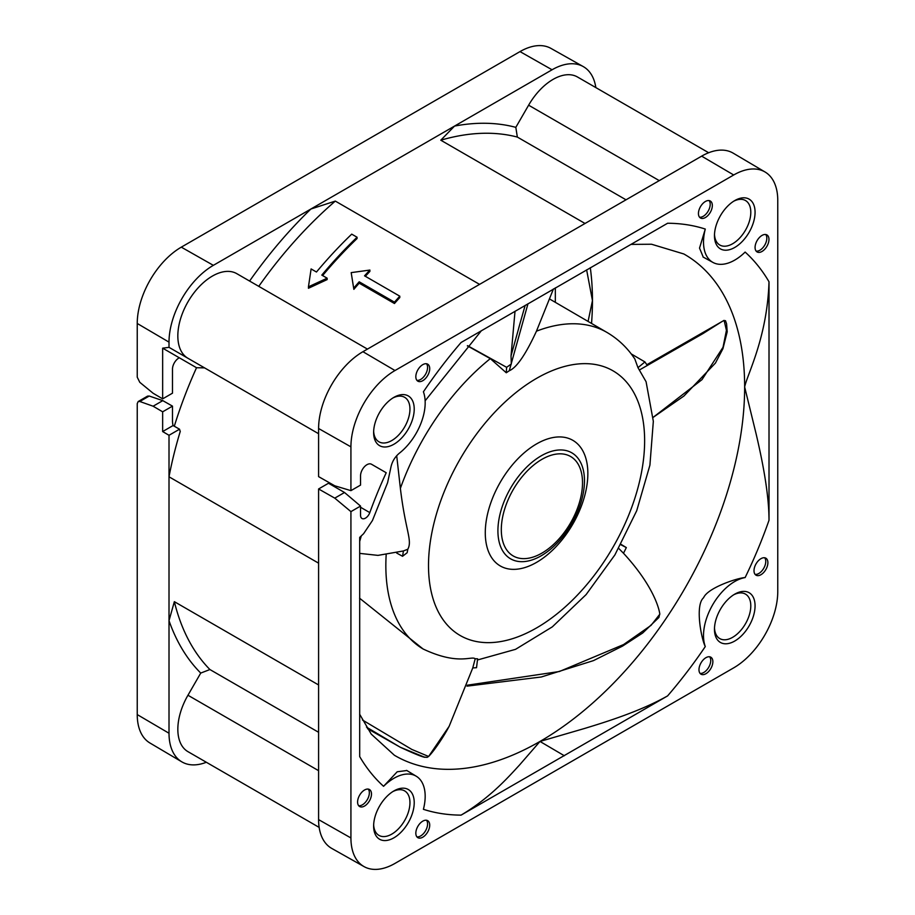 <?xml version="1.0" encoding="UTF-8"?>
<svg xmlns="http://www.w3.org/2000/svg" width="915" height="915" viewBox="0 0 915 915"><rect width="100%" height="100%" fill="white"/><g stroke="black" fill="none" stroke-linecap="round" stroke-linejoin="round"><path stroke-width="1.37" d="M520.006 51.595L552.065 69.78A62.712 36.211 -60 0 1 583.221 66.566L550.967 48.404A62.312 35.982 120 0 0 520.006 51.595L181.296 247.153A62.312 35.982 120 0 0 137.239 323.475L137.239 377.186L139.789 382.321L153.125 393.256L162.653 398.86L162.653 348.169L196.531 367.727A311.283 179.717 120 0 0 174.308 426.241M137.239 714.581A62.312 35.982 120 0 0 149.946 743.003L181.799 761.84A62.712 36.211 -60 0 1 169.012 733.247L137.239 714.581L137.239 403.618L138.165 401.548L139.789 401.491L153.125 406.214L162.653 411.819L162.653 431.56L169.012 435.288L169.012 620.656A318.832 184.087 120 0 0 200.74 673.074L187.952 695.24A48.85 28.205 120 0 0 187.952 751.65L319.152 827.4M555.336 287.859L555.336 302.327M590.301 267.729A287.573 166.027 120 0 1 592.462 300.623A287.573 166.027 -60 0 1 591.536 323.441M586.618 269.845L592.462 300.623L588.071 321.417M179.306 357.776A9.07 5.238 120 0 0 172.489 369.1L172.489 393.175L162.653 398.86M249.589 281.054L236.802 273.665A48.85 28.205 120 0 0 212.372 276.09A48.85 28.205 120 0 0 180.461 319.129A48.85 28.205 120 0 0 187.952 358.28L169.012 347.345L169.012 342.141A62.712 36.211 -60 0 1 213.355 265.339L310.86 209.043A318.832 184.087 120 0 0 249.601 281.054M169.012 347.345L162.653 348.169M236.802 273.665L367.441 349.095L236.802 273.665M585.028 223.477L479.563 284.371L335.313 201.094L310.86 209.032L454.549 126.076L440.79 140.201L585.028 223.477L701.645 156.145L733.704 174.982A62.312 35.982 -60 0 1 765.054 171.997A62.312 35.982 -60 0 1 777.761 200.419L777.761 591.525A62.312 35.982 -60 0 1 733.704 667.847L394.994 863.405A62.312 35.982 -60 0 1 364.033 866.596A62.312 35.982 -60 0 1 350.925 837.957L350.925 511.622L360.544 506.075L344.52 492.499L328.496 483.246L318.592 488.965L318.592 563.16L169.012 476.795A311.283 179.717 120 0 1 180.266 431.4A27.118 15.658 120 0 1 179.546 429.204L173.072 425.544L162.653 431.56M335.313 201.094A311.283 179.717 120 0 0 258.762 286.349M357.067 237.237L351.715 234.149A312.793 180.587 120 0 0 316.464 272.018L311.111 268.941L308.447 286.807L327.147 278.194L321.806 275.106A312.793 180.587 -60 0 1 357.067 237.237L357.067 238.529A311.283 179.717 120 0 0 322.595 275.564M308.447 286.807L308.447 288.259L327.147 279.59L327.147 278.194M394.457 302.156L359.195 281.797L359.195 283.17L394.457 303.517A311.283 179.717 120 0 1 399.798 297.547L399.798 296.185A312.793 180.587 -60 0 0 394.457 302.156L394.457 303.517M359.195 283.17A311.283 179.717 120 0 0 353.853 289.346L351.188 272.624L353.853 289.346M399.798 296.185L364.536 275.827A312.793 180.587 -60 0 1 369.889 270.062L369.889 271.4A311.283 179.717 120 0 0 365.348 276.296M479.563 284.371L362.935 351.703A62.712 36.211 120 0 0 318.592 428.506L318.592 476.624L334.764 485.796L350.925 490.646L350.925 446.852A62.312 35.982 -60 0 1 394.994 370.529L733.704 174.982M360.544 507.265L369.809 512.606A6.954 4.015 120 0 1 365.462 518.142A6.954 4.015 120 0 1 361.985 518.485A6.954 4.015 120 0 1 360.544 515.305L360.544 506.075M369.809 512.606A311.283 179.717 -60 0 1 386.21 472.746L371.49 464.248A9.07 5.238 120 0 0 364.502 466.673A9.07 5.238 120 0 0 360.544 475.8L360.544 485.099L350.925 490.646M745.13 577.559C737.536 577.937 707.684 587.785 703.578 597.758C694.908 605.089 701.222 638.567 705.282 646.573A44.195 25.517 -60 0 1 734.768 581.494A44.195 25.517 -60 0 1 745.13 577.559A324.185 187.163 120 0 0 769.012 520.269L769.012 281.786A324.185 187.163 120 0 0 745.13 252.071A44.195 25.517 -60 0 1 734.768 260.089A44.195 25.517 -60 0 1 712.945 262.433A44.195 25.517 -60 0 1 705.282 229.059A324.185 187.163 120 0 0 667.607 223.249L461.08 342.496A324.185 187.163 120 0 0 423.405 391.803A44.195 25.517 -60 0 1 399.386 453.177C394.754 457.054 391.883 461.984 390.762 467.942L387.605 482.663L372.462 520.498L363.598 533.708L359.687 537.414L359.687 756.591A324.185 187.163 120 0 0 383.568 786.305A44.195 25.517 -60 0 1 393.93 778.288A44.195 25.517 -60 0 1 416.291 776.252A44.195 25.517 -60 0 1 423.405 809.318A324.185 187.163 120 0 0 461.091 815.128L667.618 695.892C639.299 711.927 602.905 722.839 584.765 728.409L539.987 741.447L519.514 765.02C509.724 775.565 490.806 797.514 461.08 815.128M415.833 376.683A9.825 5.673 120 0 0 417.858 381.178A9.825 5.673 120 0 0 425.429 378.547A9.825 5.673 120 0 0 429.718 368.665A9.825 5.673 120 0 0 427.682 364.17A9.825 5.673 120 0 0 420.111 366.801A9.825 5.673 120 0 0 415.833 376.683M357.593 802.032A9.825 5.673 120 0 0 359.629 806.527A9.825 5.673 120 0 0 367.201 803.896A9.825 5.673 120 0 0 371.49 794.014A9.825 5.673 120 0 0 369.454 789.519A9.825 5.673 120 0 0 361.882 792.15A9.825 5.673 120 0 0 357.593 802.032M415.833 833.188A9.825 5.673 120 0 0 417.858 837.683A9.825 5.673 120 0 0 425.429 835.052A9.825 5.673 120 0 0 429.718 825.17A9.825 5.673 120 0 0 427.682 820.675A9.825 5.673 120 0 0 420.111 823.306A9.825 5.673 120 0 0 415.833 833.188M393.93 837.808A28.708 16.573 120 0 0 414.221 802.649A28.708 16.573 120 0 0 393.93 790.926A28.708 16.573 120 0 0 393.919 790.926A28.708 16.573 120 0 0 373.629 826.096A28.708 16.573 120 0 0 393.93 837.808M393.93 444.233A28.708 16.573 120 0 0 414.221 409.074A28.708 16.573 120 0 0 393.93 397.35A28.708 16.573 120 0 0 393.919 397.35A28.708 16.573 120 0 0 373.629 432.509A28.708 16.573 120 0 0 393.93 444.233M734.768 200.568L734.768 200.568A28.708 16.573 120 0 0 714.466 235.727A28.708 16.573 120 0 0 734.768 247.45A28.708 16.573 120 0 0 755.069 212.28A28.708 16.573 120 0 0 734.768 200.568L734.768 200.568M734.768 594.144L734.768 594.144A28.708 16.573 120 0 0 714.466 629.303A28.708 16.573 120 0 0 734.768 641.026A28.708 16.573 120 0 0 755.069 605.867A28.708 16.573 120 0 0 734.768 594.144L734.768 594.144M698.98 669.711A9.825 5.673 120 0 0 701.016 674.206A9.825 5.673 120 0 0 708.576 671.576A9.825 5.673 120 0 0 712.865 661.694A9.825 5.673 120 0 0 710.829 657.199A9.825 5.673 120 0 0 703.269 659.829A9.825 5.673 120 0 0 698.98 669.711M754.006 570.697A9.825 5.673 120 0 0 756.042 575.192A9.825 5.673 120 0 0 763.613 572.561A9.825 5.673 120 0 0 767.891 562.679A9.825 5.673 120 0 0 765.866 558.184A9.825 5.673 120 0 0 758.295 560.815A9.825 5.673 120 0 0 754.006 570.697M698.442 213.515A9.825 5.673 120 0 0 700.478 218.01A9.825 5.673 120 0 0 708.05 215.38A9.825 5.673 120 0 0 712.339 205.498A9.825 5.673 120 0 0 710.303 201.003A9.825 5.673 120 0 0 702.731 203.633A9.825 5.673 120 0 0 698.442 213.515M755.069 247.45A9.825 5.673 120 0 0 757.105 251.945A9.825 5.673 120 0 0 764.677 249.315A9.825 5.673 120 0 0 768.966 239.433A9.825 5.673 120 0 0 766.93 234.926A9.825 5.673 120 0 0 759.358 237.568A9.825 5.673 120 0 0 755.069 247.45M350.925 837.957L318.592 819.611L318.592 684.958L174.353 601.67L169.012 620.656L169.012 733.247M318.592 819.611A62.712 36.211 120 0 0 331.779 848.434L364.033 866.596M206.333 762.264A62.712 36.211 -60 0 1 181.799 761.84M173.072 425.544A27.198 15.704 120 0 1 172.489 420.443L172.489 406.134L162.79 400.633L149.225 396.035L147.509 396.149M172.489 406.134L162.653 411.819M162.79 400.633L153.125 406.214M179.546 429.204L169.012 435.288M204.571 367.876L318.592 433.71L204.571 367.876L196.531 367.727M371.456 464.225L386.21 472.746M344.52 492.499L334.764 498.137L318.592 488.965M334.764 498.137L350.925 511.622M174.353 601.67A311.283 179.717 120 0 0 209.912 669.54L200.74 673.074M318.592 732.286L209.912 669.54M765.054 171.997L733.201 153.16A62.712 36.211 120 0 0 701.645 156.145M708.668 152.736L577.468 76.986A48.85 28.205 120 0 0 553.037 79.411A48.85 28.205 120 0 0 528.618 105.191L515.82 127.357L517.341 137.067L626.02 199.813M517.341 137.067A311.283 179.717 120 0 0 440.79 140.201M552.065 69.78L454.549 126.076A318.832 184.087 120 0 1 515.82 127.357M583.221 66.566A62.712 36.211 -60 0 1 595.848 87.6M383.568 786.305L397.202 771.78L406.832 770.521M769.012 520.28C769 492.464 761.657 457.5 756.064 433.664L744.65 386.965A289.426 167.102 120 0 0 683.802 253.958L651.537 244.236L630.915 244.397M769.012 281.786C767.262 337.555 747.235 374.372 744.65 386.965A289.426 167.102 120 0 1 539.987 741.447A289.426 167.102 120 0 1 437.656 768.863A289.426 167.102 120 0 1 394.388 755.252L371.227 734.105L359.652 714.238M703.258 257.115L699.529 248.102L705.282 229.059M426.504 363.758A9.825 5.673 -60 0 1 427.579 367.43A9.825 5.673 -60 0 1 423.977 376.534A9.825 5.673 -60 0 1 416.908 380.365M368.265 789.107A9.825 5.673 -60 0 1 369.351 792.779A9.825 5.673 -60 0 1 365.748 801.883A9.825 5.673 -60 0 1 358.68 805.715M426.504 820.263A9.825 5.673 -60 0 1 427.579 823.935A9.825 5.673 -60 0 1 423.977 833.039A9.825 5.673 -60 0 1 416.908 836.859M373.652 824.804A25.689 14.834 120 0 0 378.947 835.384A25.689 14.834 120 0 0 391.792 834.114A25.689 14.834 120 0 0 408.57 811.479A25.689 14.834 120 0 0 404.636 790.892A25.689 14.834 120 0 0 392.821 791.601M373.652 431.228A25.689 14.834 120 0 0 378.947 441.808A25.689 14.834 120 0 0 391.792 440.538A25.689 14.834 120 0 0 408.57 417.892A25.689 14.834 120 0 0 404.636 397.316A25.689 14.834 120 0 0 392.821 398.014M714.501 234.446A25.689 14.834 120 0 0 719.796 245.014A25.689 14.834 120 0 0 732.64 243.745A25.689 14.834 120 0 0 749.419 221.11A25.689 14.834 120 0 0 745.485 200.522A25.689 14.834 120 0 0 733.67 201.231M714.501 628.022A25.689 14.834 120 0 0 719.796 638.601A25.689 14.834 120 0 0 732.64 637.32A25.689 14.834 120 0 0 749.419 614.686A25.689 14.834 120 0 0 745.485 594.11A25.689 14.834 120 0 0 733.67 594.807M709.651 656.787A9.825 5.673 -60 0 1 710.738 660.458A9.825 5.673 -60 0 1 707.135 669.563A9.825 5.673 -60 0 1 700.067 673.383M764.677 557.773A9.825 5.673 -60 0 1 765.764 561.444A9.825 5.673 -60 0 1 762.161 570.56A9.825 5.673 -60 0 1 755.092 574.38M709.114 200.591A9.825 5.673 -60 0 1 710.2 204.262A9.825 5.673 -60 0 1 706.597 213.378A9.825 5.673 -60 0 1 699.529 217.198M765.741 234.514A9.825 5.673 -60 0 1 766.827 238.197A9.825 5.673 -60 0 1 763.224 247.302A9.825 5.673 -60 0 1 756.156 251.122M353.853 287.962A312.793 180.587 -60 0 1 359.195 281.797M369.889 270.062L351.188 272.624M653.116 417.377L701.988 379.656L723.022 347.277L726.43 330.338L724.097 320.364L725.469 321.508M477.481 659.978L515.534 649.341L552.317 626.867L586.103 594.601L614.903 554.902L636.726 510.696L649.913 465.175L653.333 421.323L646.082 381.738L637.972 367.658L634.804 358.909L632.071 355.031C625.197 345.767 616.847 338.241 607.022 332.465L549.48 298.919M721.878 321.623L702.972 333.586L639.356 370.015M724.097 320.364L646.848 364.719M647.305 365.44L644.938 361.94L631.224 353.911M618.311 548.016L623.492 553.255L626.34 547.582L620.988 544.334M475.205 658.766L472.769 667.916L476.532 667.698L477.607 658.8L475.205 658.766C471.397 655.598 458.404 665.685 423.085 648.987L359.572 598.193M396.698 455.704L400.381 488.37C405.471 531.146 412.574 540.342 407.816 549.217L403.435 550.956L402.543 556.286L396.687 553.037M515.019 311.26L511.039 355.855L511.302 364.021L506.624 367.315L467.508 345.653M553.426 288.968L536.453 331.184C525.725 354.471 516.666 367.658 509.266 370.758L506.269 372.771L490.303 358.623L467.348 345.836M407.816 549.217L407.164 552.717L402.543 556.286M525.027 452.101A72.537 41.873 120 0 0 485.476 527.486A72.537 41.873 120 0 0 516.529 569.233A72.537 41.873 120 0 0 575.272 519.651A72.537 41.873 120 0 0 580.533 447.263A72.537 41.873 120 0 0 525.027 452.101M506.624 367.315L506.269 372.771M527.978 303.746L509.266 370.758M511.039 355.855L519.263 326.278M403.435 550.956L377.975 555.382L359.664 553.381M472.769 667.916L449.139 726.316L428.895 756.064M362.432 719.979L411.796 749.419L428.597 756.465L427.076 757.391L424.103 757.014L400.221 747.223C414.312 753.766 422.616 757.128 425.12 757.323M623.492 553.255C650.233 582.249 658.423 604.735 659.772 613.816L658.914 617.465L642.662 633.031L622.543 646.093L593.469 660.619L541.314 676.986L466.982 686.147M467.313 685.198L559.408 671.507L623.584 644.56L651.068 625.345L659.829 614.182M626.34 547.582L620.256 544.425M366.492 727.128L400.221 747.223M367.453 728.649L400.576 747.395M644.938 361.94L637.972 367.658M169.012 342.141L137.239 323.475M213.355 265.339L181.296 247.153M394.994 370.529L362.935 351.703M667.618 695.88A324.185 187.163 120 0 0 705.282 646.573M149.225 396.035L139.789 401.491M318.592 433.71L187.952 358.28M350.925 446.852L318.592 428.506M318.592 684.958L318.592 563.16M187.952 695.24L318.592 770.67M659.269 180.621L528.618 105.191M564.349 755.756L539.987 741.447M536.453 331.184A183.046 105.683 -60 0 1 607.022 332.465M629.2 385.409A152.816 88.229 -60 0 1 617.293 539.495A152.816 88.229 -60 0 1 464.728 637.835A152.816 88.229 -60 0 1 455.842 466.81A152.816 88.229 -60 0 1 512.263 395.6A152.816 88.229 -60 0 1 629.2 385.409M400.381 488.37A183.046 105.683 -60 0 1 418.578 447.332A183.046 105.683 -60 0 1 486.162 362.043A183.046 105.683 -60 0 1 490.303 358.623M423.085 648.987A183.046 105.683 -60 0 1 385.844 565.584A183.046 105.683 -60 0 1 386.164 554.947M578.291 458.667A61.202 35.33 -60 0 1 573.854 519.743A61.202 35.33 -60 0 1 524.284 561.581A61.202 35.33 -60 0 1 523.391 561.638A61.202 35.33 -60 0 1 498.126 525.759A61.202 35.33 -60 0 1 531.455 462.75A61.202 35.33 -60 0 1 578.291 458.667M532.77 465.838A57.416 33.157 -60 0 1 576.713 461.995A57.416 33.157 -60 0 1 559.076 538.809A57.416 33.157 -60 0 1 503.525 543.67A57.416 33.157 -60 0 1 532.77 465.838M147.578 396.115L138.291 401.479M481.324 330.784L425.132 400.804M361.299 535.881L359.675 541.486M416.291 776.252L406.615 770.384M712.945 262.433L703.029 256.989M725.458 320.639L726.579 323.807L727.196 331.848L722.942 348.672L715.427 363.083L683.94 396.012L653.116 417.389M525.164 305.381L518.702 328.096M449.139 726.316C444.438 735.431 434.305 750.838 428.597 756.465L427.076 757.391"/></g></svg>
